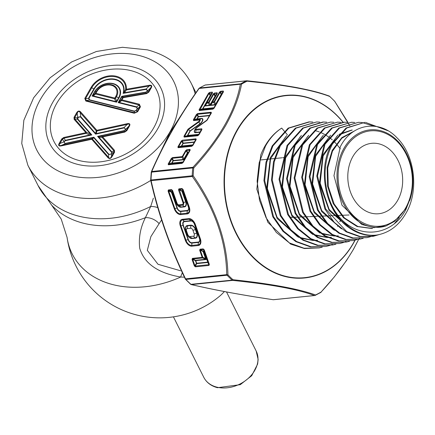 <?xml version="1.0" encoding="UTF-8"?>
<svg xmlns="http://www.w3.org/2000/svg" width="435" height="435" viewBox="0 0 435 435"><rect width="100%" height="100%" fill="white"/><g stroke="black" fill="none" stroke-linecap="round" stroke-linejoin="round"><path stroke-width="0.65" d="M184.44 277.193L180.71 277.03A91.546 69.377 153.3 0 1 113.1 284.68A91.546 69.377 153.3 0 1 67.072 237.379L61.232 219.104L51.624 205.119A90.121 68.295 153.3 0 0 83.449 223.226A90.121 68.295 153.3 0 0 145.42 217.652L150.695 206.478L153.359 198.17M182.401 272.805A13.86 4.317 93.8 0 0 180.71 277.03C157.916 273.093 144.246 263.485 139.706 248.216C138.531 237.673 140.434 227.483 145.42 217.652A13.86 10.375 -150.3 0 1 159.123 223.633L150.88 236.607L147.313 250.359L158.008 264.273L180.558 270.771M161.564 219.979L159.123 223.633M132.98 66.936A62.102 47.062 153.3 0 1 157.693 128.847A62.102 47.062 153.3 0 1 77.435 164.316A62.102 47.062 153.3 0 1 52.717 102.404A62.102 47.062 153.3 0 1 132.98 66.936M157.492 158.378L169.759 132.838L184.619 109.756M150.711 180.438A91.377 69.252 153.3 0 1 68.67 195.891A91.377 69.252 153.3 0 1 27.867 165.246L38.057 185.538A91.377 69.252 153.3 0 0 78.855 216.184A91.377 69.252 153.3 0 0 150.695 206.478A13.86 8.575 -159.3 0 1 157.774 207.615M67.072 237.379A93.596 93.596 0 0 0 219.528 296.273A29.868 5.193 -55.5 0 0 224.368 291.559M63.782 137.476A1.517 0.315 -102.3 0 0 63.869 138.189L65.446 140.277L65.489 140.679L64.358 141.478A0.848 0.364 -150.3 0 1 63.967 141.321L62.395 139.233A1.517 0.652 -150.3 0 0 61.694 138.955L63.782 137.476L85.891 132.675A1.517 0.315 -102.3 0 0 85.978 133.387L63.869 138.189L62.395 139.233L59.938 143.545C58.491 145.399 59.024 146.008 61.542 145.366L91.747 138.798L93.172 137.618L65.261 143.68L63.657 141.864L65.446 140.277L89.844 134.975A1.517 0.397 -67.7 0 1 90.431 133.942L91.85 134.948L89.844 134.975L85.978 133.387A1.517 0.397 -67.7 0 1 86.26 132.795A1.517 0.397 -67.7 0 1 86.565 132.354A1.517 0.973 138.6 0 0 85.891 132.675L74.129 119.337L74.037 117.314L76.495 113.002C77.838 110.784 79.257 110.474 80.769 112.072L96.842 130.293A1.517 0.315 77.7 0 0 96.929 131.006L96.206 133.594L95.597 134.132L95.564 133.431L96.206 133.594L124.116 127.526L125.72 129.347L123.937 130.935L99.533 136.237A1.517 1.033 93.4 0 0 99.164 136.655A1.517 1.033 93.4 0 0 98.946 137.264L97.592 136.394L102.698 136.421A1.517 1.033 93.4 0 0 102.328 136.846A1.517 1.033 93.4 0 0 102.111 137.449L98.946 137.264L111.925 151.984L111.681 153.957L108.663 154.615A0.848 0.544 138.6 0 0 109.044 154.436L111.355 153.936A0.848 0.364 -150.3 0 0 111.681 153.957L111.474 156.529L113.937 152.217L113.872 150.782L102.111 137.449A1.517 0.973 138.6 0 1 102.665 136.9A1.517 0.315 -102.3 0 1 102.698 136.421L124.801 131.615L126.28 130.571L128.738 126.264C130.07 124.187 129.538 123.578 127.134 124.443L96.929 131.006L96.287 130.848A1.517 0.973 -41.4 0 1 96.842 130.293L127.047 123.73C129.771 123.197 130.533 124.057 129.32 126.308A1.517 0.652 -150.3 0 0 128.738 126.264L125.72 129.347A0.848 0.364 -150.3 0 1 125.394 129.32L124.116 127.526L127.134 124.443A1.517 0.315 77.7 0 1 127.047 123.73M79.534 160.629A57.404 43.5 -26.7 0 0 141.554 142.93A57.404 43.5 -26.7 0 0 156.502 89.876A57.404 43.5 -26.7 0 0 130.875 70.622A57.404 43.5 -26.7 0 0 68.855 88.327A57.404 43.5 -26.7 0 0 53.907 141.38A57.404 43.5 -26.7 0 0 79.534 160.629M126.862 130.614L124.769 132.093A1.517 0.315 -102.3 0 1 124.801 131.615L123.953 130.663L125.084 129.864A0.848 0.364 -150.3 0 0 125.41 129.891L126.28 130.571A1.517 0.652 -150.3 0 1 126.862 130.614L129.32 126.308M114.427 150.233L114.519 152.261A1.517 0.652 -150.3 0 0 113.937 152.217L111.991 153.414A0.848 0.364 -150.3 0 1 111.665 153.392L111.616 152.293A0.848 0.544 138.6 0 0 111.925 151.984L113.872 150.782A1.517 0.973 138.6 0 1 114.427 150.233L102.665 136.9L124.769 132.093M112.056 156.567C110.718 158.786 109.294 159.096 107.788 157.497A1.517 0.973 -41.4 0 1 108.462 157.182C109.495 158.721 110.501 158.498 111.474 156.529A1.517 0.652 -150.3 0 1 112.056 156.567L114.519 152.261M59.236 143.267A1.517 0.652 -150.3 0 1 59.938 143.545L63.657 141.864A0.848 0.364 -150.3 0 0 64.048 142.022L65.261 143.68L61.542 145.366A1.517 0.315 77.7 0 0 61.509 145.845C58.779 146.372 58.024 145.513 59.236 143.267L61.694 138.955M151.217 87.913L148.83 92.106L146.611 93.607A1.517 0.364 -99.9 0 1 146.682 93.123L148.248 92.062L150.635 87.87A1.517 0.652 -150.3 0 1 151.217 87.913C152.364 85.787 151.646 84.917 149.075 85.309L126.351 89.262A1.517 0.897 4.7 0 0 125.688 89.474A18.868 14.295 -26.7 0 0 116.129 77A18.868 14.295 -26.7 0 0 91.747 87.778L85.494 98.734L86.222 100.55L134.681 112.757L137.036 111.713L139.847 106.792L139.118 104.976A1.517 0.745 -75.9 0 1 139.401 104.259L140.429 106.836L137.618 111.757L134.284 113.23L85.82 101.029L84.792 98.451L91.045 87.495A19.624 14.872 153.3 0 1 116.406 76.288A19.624 14.872 153.3 0 1 126.351 89.262A1.517 0.364 80.1 0 0 126.4 89.985L124.486 92.731L123.094 93.378L125.688 89.474L126.4 89.985L149.123 86.032C151.385 85.309 151.891 85.923 150.635 87.87L147.71 90.79A0.848 0.364 29.7 0 1 147.383 90.768L146.225 89.36L123.094 93.378A16.361 12.397 -26.7 0 0 113.954 79.447A16.361 12.397 -26.7 0 0 94.248 89.077L88.93 98.402L89.485 99.794A0.848 0.419 -75.9 0 1 89.262 100.061L88.539 98.245L93.857 88.919L91.747 87.778A1.517 0.652 -150.3 0 0 91.045 87.495M124.165 127.928L95.597 134.132L80.404 116.906L78.088 117.406L77.827 119.049L91.85 134.948L65.489 140.679M89.485 99.794L134.426 111.115L136.231 110.316A0.848 0.364 -150.3 0 0 136.557 110.343L134.203 111.382L89.262 100.061L86.222 100.55A1.517 0.745 104.1 0 0 85.82 101.029M136.231 110.316L137.183 108.658L136.628 107.266A0.848 0.419 104.1 0 0 136.78 106.863L137.509 108.679L136.557 110.343L137.036 111.713A1.517 0.652 29.7 0 1 137.618 111.757M94.248 89.077A0.848 0.364 -150.3 0 1 93.857 88.919A16.786 12.718 153.3 0 1 113.415 78.952A16.786 12.718 153.3 0 1 123.785 92.138L124.486 92.731L146.198 88.952L147.71 90.79L145.845 92.378L147.383 90.768M74.037 117.314A1.517 0.652 -150.3 0 1 74.738 117.591L77.386 117.793L77.696 117.249L80.714 116.596L95.564 133.431L96.287 130.848L80.214 112.627C79.067 110.865 78.066 111.088 77.196 113.279L74.738 117.591L74.804 119.021L86.565 132.354L90.431 133.942L77.452 119.223L77.386 117.793A0.848 0.364 -150.3 0 0 77.778 117.95M92.09 96.048L95.281 93.253L96.211 91.622A11.979 9.075 153.3 0 1 111.692 84.781A11.979 9.075 153.3 0 1 116.455 96.722L115.525 98.353L116.705 101.127L116.569 102.214L115.726 101.562A1.517 0.478 -23 0 1 116.705 101.127L118.565 97.864L116.455 96.722A1.517 0.652 29.7 0 0 115.753 96.445A11.218 8.504 -26.7 0 0 111.289 85.26A11.218 8.504 -26.7 0 0 96.793 91.665A1.517 0.652 -150.3 0 0 96.211 91.622L94.803 91.883L92.943 95.14A1.517 0.495 -128.9 0 0 93.248 95.896L92.09 96.048L94.477 91.856A14.485 10.978 153.3 0 1 113.192 83.585A14.485 10.978 153.3 0 1 118.956 98.022L116.569 102.214L92.09 96.048M88.93 98.402A0.848 0.364 29.7 0 1 88.539 98.245L85.494 98.734A1.517 0.652 -150.3 0 0 84.792 98.451M134.426 111.115A0.848 0.419 -75.9 0 1 134.203 111.382L134.681 112.757A1.517 0.745 104.1 0 0 134.284 113.23M149.075 85.309A1.517 0.364 80.1 0 0 149.123 86.032L146.198 88.952L146.225 89.36M137.183 108.658A0.848 0.364 -150.3 0 0 137.509 108.679L139.847 106.792A1.517 0.652 29.7 0 1 140.429 106.836M148.83 92.106A1.517 0.652 -150.3 0 0 148.248 92.062L147.411 91.317A0.848 0.364 29.7 0 1 147.084 91.296M146.611 93.607L123.176 97.685L121.93 99.86A1.517 0.745 -75.9 0 0 121.653 100.577L119.315 102.464L118.157 102.611L121.349 99.816L122.588 97.641L121.756 96.896L121.751 96.304L122.409 96.456A1.517 1.387 131.6 0 0 121.756 96.896L119.011 101.708A1.517 0.495 -128.9 0 0 119.315 102.464L136.78 106.863L139.118 104.976L121.653 100.577A1.517 0.495 -128.9 0 1 121.349 99.816A1.517 0.652 -150.3 0 1 121.93 99.86L139.401 104.259M65.283 143.414L93.846 137.21L93.813 137.781L92.389 138.961L108.462 157.182L108.663 154.615L93.813 137.781A1.517 1.098 50.3 0 0 93.172 137.618L93.846 137.21L109.044 154.436M74.129 119.337A1.517 0.973 138.6 0 1 74.804 119.021L77.452 119.223A0.848 0.544 138.6 0 0 77.827 119.049M80.404 116.906A0.848 0.544 138.6 0 0 80.714 116.596L80.214 112.627A1.517 0.973 -41.4 0 1 80.769 112.072M76.495 113.002A1.517 0.652 -150.3 0 1 77.196 113.279L77.696 117.249A0.848 0.364 -150.3 0 0 78.088 117.406M107.788 157.497L91.714 139.276A1.517 0.973 -41.4 0 1 92.389 138.961A1.517 1.098 50.3 0 0 91.747 138.798A1.517 0.315 77.7 0 0 91.714 139.276L61.509 145.845M123.246 97.195A1.517 1.387 131.6 0 0 122.588 97.641A1.517 0.652 -150.3 0 1 123.176 97.685A1.517 0.364 -99.9 0 1 123.246 97.195L146.682 93.123L145.845 92.378L122.409 96.456L123.246 97.195M96.793 91.665L95.863 93.297L114.824 98.071A1.517 0.745 -75.9 0 0 114.546 98.783L95.58 94.009L93.248 95.896L115.726 101.562L114.546 98.783A1.517 0.478 -23 0 1 115.525 98.353A1.517 0.652 -150.3 0 0 114.824 98.071L115.753 96.445M95.58 94.009A1.517 0.495 -128.9 0 1 95.281 93.253A1.517 0.652 -150.3 0 1 95.863 93.297A1.517 0.745 -75.9 0 0 95.58 94.009M319.17 247.901L304.435 248.537L290.618 244.1L267.835 222.28L256.819 189.203L260.766 154.963A63.923 49.405 -95.8 0 1 264.926 146.165A63.923 49.405 -95.8 0 1 281.69 128.102C275.143 132.392 269.738 138.406 265.464 146.149L259.195 162.668L257.128 181.221L259.472 200.127L266.051 217.712L276.307 232.415L289.367 242.899L304.081 248.227L319.17 247.901L322.232 247.118M332.422 144.056C323.548 161.646 322.732 180.612 329.975 200.959C332.759 208.24 336.679 214.482 341.736 219.68C361.306 239.554 392.903 235.248 405.975 209.317L410.058 198.958L405.904 208.512L394.583 221.339L386.079 225.939L373.931 227.657L361.768 224.471L341.986 205.228L333.955 175.669L340.317 146.742C351.91 123.409 379.532 119.195 396.894 137.699C414.908 154.996 419.226 190.9 405.991 213.204C398.786 225.624 389.075 232.894 376.846 235.02C366.912 236.417 357.483 233.861 348.56 227.347C325.19 211.116 317.039 169.182 331.688 144.077L346.07 127.999L364.78 122.376L346.771 128.01L332.422 144.056M361.648 122.501L358.489 122.322L339.55 128.015L324.983 144.29L317.517 175.93L325.636 208.903L346.771 231.665L360.098 236.471L373.757 236.172L379.092 234.595M399.314 217.299L394.453 223.59M378.434 234.737L373.083 236.319L359.402 236.618L346.059 231.806L334.216 222.323L324.901 209.023L316.772 176.028L324.249 144.311L338.816 128.026L358.489 122.322M354.672 122.436L351.513 122.262L332.28 128.048L317.545 144.523L309.97 176.632L318.213 210.056L327.637 223.498L339.61 233.078L353.1 237.945L366.933 237.641L369.989 236.847M370.326 236.743L374.084 235.33M366.933 237.641L352.421 238.092L338.914 233.225L326.913 223.628L317.474 210.165L309.22 176.692L316.805 144.545L331.568 128.042L351.513 122.262M347.695 122.376L344.531 122.202L325.075 128.042L310.106 144.752L302.423 177.246L310.748 211.116L320.29 224.759L332.432 234.481L346.102 239.413L360.109 239.109L363.171 238.315M360.109 239.109L345.401 239.554L331.709 234.617L319.556 224.873L309.997 211.214L301.672 177.301L309.367 144.779L324.363 128.037L343.84 122.191M340.708 122.311L337.555 122.143L317.816 128.069L302.662 144.985L294.87 177.937L303.298 212.215L312.961 226.031L325.244 235.879L339.093 240.881L353.285 240.571L356.352 239.777M356.684 239.674L359.712 238.587M353.285 240.571L338.397 241.028L324.537 236.02L312.238 226.162L302.564 212.34L294.125 178.007L301.928 145.007L317.093 128.08L337.555 122.143M333.732 122.251L330.573 122.077L310.579 128.086L295.224 145.219L287.323 178.589L295.865 213.351L305.658 227.336L318.105 237.303L332.117 242.355L346.461 242.039L349.517 241.251M346.461 242.039L331.416 242.496L317.387 237.439L304.924 227.456L295.12 213.449L286.573 178.649L294.484 145.241L309.861 128.086L330.573 122.077M326.75 122.186L323.596 122.017L303.358 128.086L287.785 145.453L279.776 179.215L288.389 214.395L298.29 228.571L310.889 238.684L325.092 243.817L339.643 243.508L342.704 242.714M343.041 242.61L346.07 241.534M339.643 243.508L324.396 243.964L310.177 238.826L297.562 228.701L287.649 214.504L279.025 179.285L287.046 145.475L302.635 128.091L322.9 122.012L326.408 122.219M319.769 122.126L316.615 121.958L296.088 128.124L280.347 145.681L274.235 161.809L272.223 179.916L280.966 215.553L290.993 229.881L303.733 240.098L318.094 245.291L332.818 244.97L335.88 244.182M332.818 244.97L317.398 245.438L303.021 240.24L290.265 230.012L280.227 215.662L271.478 179.981L273.49 161.853L279.607 145.709L295.37 128.124L316.615 121.958M312.803 122.061L309.633 121.898L288.878 128.118L272.903 145.915L266.72 162.217L264.676 180.53L273.501 216.614L283.647 231.148L296.561 241.507L311.096 246.759L325.994 246.438L329.056 245.65M329.387 245.547L332.422 244.475M325.994 246.438L310.405 246.906L295.849 241.648L282.924 231.279L272.767 216.728L263.925 180.601L265.975 162.26L272.169 145.937L288.16 128.124L308.942 121.892L312.455 122.094M388.009 130.761L365.471 122.382M374.051 126.177L362.002 122.54M351.192 122.262L354.329 122.469M337.228 122.137L340.366 122.344M352.812 156.676A35.382 27.345 -95.8 0 1 370.392 143.49A35.382 27.345 -95.8 0 1 398.384 161.151A35.382 27.345 -95.8 0 1 397.655 200.372A35.382 27.345 -95.8 0 1 377.547 213.819A35.382 27.345 -95.8 0 1 351.426 194.45A35.382 27.345 -95.8 0 1 352.812 156.676M205.695 84.983A1.474 1.142 84.2 0 0 205.445 84.977L246.623 80.779A1.474 1.142 84.2 0 0 246.33 80.866A1.474 0.903 64.7 0 1 247.118 81.204A1.474 0.343 96 0 0 246.928 80.779A1.474 1.474 0 0 0 246.623 80.779A1.474 1.142 84.2 0 1 246.873 80.79A1.474 0.343 96 0 1 246.928 80.779C265.214 82.639 281.728 84.896 296.469 87.538C315.984 91.317 322.33 93.634 329.088 95.977A1.474 1.31 110 0 1 329.687 96.456C313.146 90.116 285.626 85.032 247.118 81.204A113.829 87.973 84.2 0 0 241.55 84.129A1.474 0.881 59.8 0 0 240.74 83.803A114.258 88.305 -95.8 0 1 246.33 80.866L205.151 85.059A114.258 88.305 84.2 0 0 199.562 87.995L240.74 83.803A1.474 1.142 84.2 0 0 240.321 84.238L199.143 88.435C179.35 116.526 163.56 144.208 151.772 171.482L192.95 167.29C219.773 138.259 235.563 110.572 240.321 84.238A1.474 1.06 11.3 0 1 241.55 84.129C239.25 96.728 234.035 110.392 225.906 125.117C217.255 139.825 206.533 154.104 193.738 167.948A113.829 87.973 84.2 0 0 193.183 175.762C215.537 207.658 227.124 240.68 227.94 274.833A113.829 87.973 84.2 0 0 232.953 279.716C271.309 283.832 298.829 288.916 315.516 294.974A1.474 1.31 110 0 1 314.445 295.517C298.073 289.367 270.804 284.327 232.633 280.401L191.454 284.593C214.727 290.042 241.996 295.077 273.262 299.71L314.445 295.517A1.474 1.142 84.2 0 0 314.695 295.528A1.474 1.142 84.2 0 0 314.989 295.447A1.474 0.903 64.7 0 0 315.179 295.392L320.807 292.434A1.474 1.474 0 0 0 321.155 292.151L321.063 292.113M273.039 299.677A1.474 0.707 -81.5 0 0 273.147 299.71A1.474 0.707 -81.5 0 0 273.262 299.71A1.474 1.142 84.2 0 0 273.517 299.72L314.695 295.528A1.474 1.474 0 0 0 315.179 295.392A1.474 0.903 64.7 0 0 315.516 294.974A113.829 87.973 84.2 0 0 321.09 292.043C333.977 278.291 344.748 264.061 353.41 249.358L358.598 239.424M287.426 134.828L284.501 131.403M284.202 131.049L281.69 128.102M371.936 228.544L357.081 226.526L343.552 217.794L333.215 203.585L327.501 185.924L327.153 167.317L332.188 150.423L341.828 137.65L354.655 130.832M348.696 227.451L329.105 210.458L319.475 183.249L322.857 154.958L337.935 135.095M339.621 134.04L351.562 130.087M341.519 228.859L321.677 211.606L311.933 184.021L315.359 155.333L330.622 135.16M334.352 230.273L314.255 212.758L304.391 184.788L307.855 155.703L323.319 135.22M337.571 235.917L335.477 236.064M334.526 236.085L322.101 233.927M320.002 233.089L299.41 215.053L289.302 186.327L292.847 156.448L308.698 135.35M330.692 237.39L328.463 237.543M327.501 237.564L314.956 235.351M312.841 234.508L291.988 216.211L281.76 187.099L285.349 156.817L301.39 135.41M314.298 240.446L317.642 240.267L314.423 240.501M313.445 240.517L300.656 238.195M298.492 237.325L277.144 218.506L266.671 188.638L270.342 157.562L286.768 135.541M349.822 125.851L334.76 101.431M340.328 148.824L336.592 144.137M336.239 143.746L333.971 141.402M332.28 139.842L329.404 137.503M328.414 136.786L324.907 134.562M324.608 134.388L321.128 132.67M319.323 131.941L317.349 131.267M317.099 131.191L314.782 130.582M172.608 190.568A1.474 0.277 -19.3 0 1 172.282 190.541L172.488 192.123A0.74 0.631 -7.4 0 0 172.135 191.808L171.928 190.22L168.775 190.541L168.66 190.911A1.474 0.277 160.7 0 1 168.057 191.03L168.394 189.932L171.548 189.611L172.608 190.568L177.034 203.183A1.963 1.191 -117.7 0 0 178.916 204.88L182.347 204.532A1.963 1.191 -117.7 0 0 182.95 202.585L178.524 189.964L178.861 188.866A1.474 1.142 84.2 0 0 179.242 189.475L183.554 202.46A2.702 1.637 62.3 0 1 182.727 205.141L179.291 205.489A2.702 1.637 62.3 0 1 176.708 203.161L171.928 190.22A1.474 1.142 -95.8 0 1 171.548 189.611M178.861 188.866L182.015 188.545L183.075 189.502A1.474 0.277 160.7 0 1 182.749 189.475L182.395 189.154L179.242 189.475L182.02 190.802L181.906 191.166L179.128 189.845A1.474 0.277 -19.3 0 1 178.524 189.964M204.243 249.842L209.333 264.349L208.996 265.448L195.369 266.834L194.314 265.877L192.063 259.467L192.4 258.368L202.172 257.373L199.692 250.304L200.029 249.211L203.188 248.891L204.243 249.842A1.474 0.277 160.7 0 1 203.917 249.815L203.564 249.5A1.474 1.142 -95.8 0 1 203.188 248.891M151.342 172.173A1.474 0.816 23.7 0 1 151.353 171.803A1.474 0.816 23.7 0 1 151.772 171.482A1.474 1.142 84.2 0 0 151.57 172.135L151.239 172.249L150.679 180.068L151.01 179.976A1.474 1.142 84.2 0 0 151.114 180.683C158.596 213.808 170.074 246.531 185.555 278.846L226.733 274.654C226.151 240.821 214.672 208.099 192.292 176.49L193.183 175.762L192.188 175.783A114.258 88.305 -95.8 0 1 192.749 167.937L151.57 172.135A114.258 88.305 84.2 0 0 151.01 179.976L192.188 175.783A1.474 1.142 84.2 0 0 192.292 176.49L151.114 180.683A1.474 0.468 167 0 1 150.717 180.465C158.22 213.705 169.737 246.52 185.256 278.927L185.555 278.846A1.474 1.142 84.2 0 0 185.897 279.422A114.258 88.305 84.2 0 0 190.932 284.327L232.111 280.135A114.258 88.305 -95.8 0 1 227.081 275.23L185.897 279.422A1.474 0.663 136.2 0 1 185.527 279.319L190.568 284.229A1.474 0.707 -47.7 0 0 190.932 284.327A1.474 1.142 84.2 0 0 191.454 284.593A1.474 1.093 103 0 1 191.226 284.577A1.474 1.093 103 0 1 190.796 284.327M190.182 150.167L183.178 162.445L181.988 163.381L168.361 164.767L168.16 163.973L171.254 158.547L172.45 157.606L182.216 156.611L185.631 150.63L186.822 149.694L189.975 149.374L190.182 150.167A1.474 0.636 -150.3 0 0 189.839 150.336L189.774 150.075A1.474 1.142 -95.8 0 1 189.975 149.374M209.648 92.389L212.285 92.122L212.492 92.916L207.049 102.453L208.506 102.307L213.275 93.944L214.471 93.003L217.108 92.737L217.315 93.53A1.474 0.636 -150.3 0 0 216.973 93.699L213.868 94.014L209.099 102.377A1.474 0.903 152.9 0 0 208.305 103.003L206.848 103.155A1.474 0.593 -149.4 0 1 206.712 102.622L212.149 93.085L209.045 93.4A1.474 0.636 -150.3 0 0 208.457 93.329L209.648 92.389A1.474 1.142 84.2 0 0 209.442 93.09L210.567 95.287A0.74 0.451 -27.1 0 1 210.17 95.597L209.045 93.4L199.752 110.082A1.474 1.142 84.2 0 0 199.295 110.539L199.094 109.74L208.457 93.329M199.094 109.74A1.474 0.636 -150.3 0 1 199.681 109.816L202.628 108.81L202.699 109.076L199.752 110.082L213.77 108.38L223.133 91.97L220.425 91.97L220.028 92.285A1.474 0.636 -150.3 0 0 219.436 92.209L220.632 91.268L223.269 91.002L223.476 91.796L214.112 108.212L212.922 109.147L199.295 110.539M207 120.136A0.74 0.734 45.9 0 0 207.071 120.038L210.964 112.921L197.343 114.307L194.021 120.125A1.474 1.142 84.2 0 0 193.564 120.582L193.363 119.788L196.354 114.546L197.544 113.606L211.165 112.219L211.372 113.018L206.897 120.446A1.474 0.462 -125.7 0 1 206.973 120.158A1.474 0.462 -125.7 0 1 206.978 120.152L207.185 119.924A1.474 0.636 29.7 0 1 207.528 119.755M206.897 120.446L196.533 127.879A1.077 0.506 -45.7 0 0 195.924 128.553A1.077 0.506 -45.7 0 0 196.12 129.331L201.737 128.76L201.938 129.554A1.474 0.636 -150.3 0 0 201.595 129.722L195.913 130.032A1.816 0.848 134.3 0 1 195.581 128.722A1.816 0.848 134.3 0 1 195.658 128.597A1.816 0.848 134.3 0 1 196.604 127.596M201.938 129.554L198.947 134.796L197.756 135.736A1.474 1.142 -95.8 0 1 198.208 135.28L200.143 132.18A0.74 0.294 30.6 0 0 200.078 131.919L201.53 129.456A1.474 1.142 84.2 0 1 201.737 128.76M197.756 135.736L184.13 137.123L183.929 136.329A1.474 0.636 29.7 0 1 184.522 136.4L198.208 135.28L198.583 134.54A0.74 0.712 -153.4 0 0 198.98 134.225L198.61 134.964A1.474 0.636 -150.3 0 1 198.947 134.796M177.904 146.894L181.188 141.13L182.379 140.195L196.006 138.808L196.207 139.602L192.922 145.366L191.726 146.301L178.105 147.688L177.904 146.894A1.474 0.636 29.7 0 1 178.491 146.97L178.562 147.231A1.474 1.142 84.2 0 0 178.105 147.688M196.348 127.798A4.225 1.968 134.3 0 1 197.272 127.031L206.902 120.12L209.409 115.726L198.36 116.852L197.196 118.896L201.519 118.456A4.225 1.968 134.3 0 1 202.786 120.381A4.225 1.968 134.3 0 1 199.899 124.133L199.812 123.866A3.855 1.8 -45.7 0 0 202.449 120.441A3.855 1.8 -45.7 0 0 201.296 118.684L199.632 119.554A1.816 0.848 134.3 0 1 199.969 120.865A1.816 0.848 134.3 0 1 198.936 121.996L199.812 123.866L190.051 130.87L190.269 131.044L187.762 135.437A0.74 0.315 -150.3 0 1 187.469 135.399L190.051 130.87L188.442 129.527L184.522 136.4L187.534 135.66L184.587 136.666A1.474 1.142 -95.8 0 0 184.13 137.123M187.24 228.614A2.36 1.43 -117.7 0 0 186.517 230.952L187.768 234.508A2.36 1.43 -117.7 0 0 190.024 236.542L193.455 236.194A2.36 1.43 -117.7 0 0 194.179 233.856L192.933 230.294A2.36 1.43 -117.7 0 0 190.677 228.261L187.24 228.614L187.436 225.895A4.742 2.871 -117.7 0 0 185.984 230.593L186.517 230.952M223.476 91.796A1.474 0.636 29.7 0 0 223.133 91.97L221.681 94.428A0.74 0.294 30.6 0 0 221.611 94.161L223.068 91.703A1.474 1.142 -95.8 0 1 223.269 91.002M212.922 109.147A1.474 1.142 84.2 0 1 213.373 108.696L213.743 107.951A0.74 0.712 -153.4 0 0 214.14 107.641L213.77 108.38A1.474 0.636 29.7 0 1 214.112 108.212M220.632 91.268A1.474 1.142 -95.8 0 0 220.425 91.97L221.551 94.167A0.74 0.451 -27.1 0 1 221.149 94.477L220.028 92.285L214.591 101.817A1.474 0.903 152.9 0 0 213.797 102.442L212.34 102.595A1.474 0.593 -149.4 0 1 212.204 102.062L215.521 96.157A0.74 0.294 30.6 0 0 215.45 95.896L216.907 93.433A1.474 1.142 84.2 0 1 217.108 92.737M217.315 93.53L212.541 101.893L213.998 101.746A1.474 0.636 -150.3 0 1 214.591 101.817L215.711 104.014L215.51 104.922L214.917 104.639L213.797 102.442A1.474 1.142 -95.8 0 1 213.998 101.746L219.436 92.209M212.492 92.916A1.474 0.636 -150.3 0 0 212.149 93.085L210.698 95.542A0.74 0.294 30.6 0 0 210.627 95.276L210.567 95.287A0.74 0.571 -95.8 0 1 210.464 95.635A0.74 0.315 -150.3 0 1 210.17 95.597L202.628 108.81A0.74 0.315 -150.3 0 0 202.927 108.848A0.74 0.571 84.2 0 1 202.699 109.076L213.743 107.951A0.74 0.571 84.2 0 0 213.971 107.722A0.74 0.315 29.7 0 0 214.14 107.641L221.681 94.428A0.74 0.315 -150.3 0 1 221.507 94.509A0.74 0.571 84.2 0 0 221.611 94.161L221.551 94.167A0.74 0.571 84.2 0 1 221.448 94.515A0.74 0.315 29.7 0 1 221.149 94.477L215.711 104.014A1.474 0.903 152.9 0 0 214.917 104.639L210.883 105.052L210.083 105.471L212.204 102.062A1.474 0.636 -150.3 0 1 212.541 101.893A1.474 1.142 -95.8 0 0 212.34 102.595L210.883 105.052A1.474 0.593 -149.4 0 1 210.747 104.52L215.521 96.157A0.74 0.315 -150.3 0 1 215.347 96.244L210.023 105.477L209.425 105.199L208.305 103.003A1.474 1.142 84.2 0 1 208.506 102.307A1.474 0.636 29.7 0 1 209.099 102.377L210.219 104.574L210.023 105.477L204.591 106.031L206.712 102.622A1.474 0.636 -150.3 0 1 207.049 102.453A1.474 1.142 84.2 0 0 206.848 103.155L205.391 105.613L204.591 106.031L210.529 95.629L202.927 108.848L213.971 107.722L221.507 94.509L215.51 104.922L210.083 105.471L215.347 96.244A0.74 0.571 84.2 0 0 215.45 95.896L215.385 95.901A0.74 0.451 -27.1 0 1 214.988 96.211L213.868 94.014A1.474 0.636 29.7 0 0 213.275 93.944M211.372 113.018A1.474 0.636 29.7 0 0 211.029 113.187L207.071 120.038A0.74 0.315 -150.3 0 1 206.902 120.12L206.897 120.212M197.544 113.606A1.474 1.142 -95.8 0 0 197.343 114.307L198.463 116.504L209.507 115.378A0.74 0.571 84.2 0 1 209.409 115.726A0.74 0.315 -150.3 0 0 209.578 115.645A0.74 0.294 30.6 0 0 209.507 115.378L210.964 112.921A1.474 1.142 -95.8 0 1 211.165 112.219M193.363 119.788A1.474 0.636 -150.3 0 1 193.95 119.864L196.897 118.858L198.066 116.814A0.74 0.315 29.7 0 0 198.36 116.852A0.74 0.571 84.2 0 0 198.463 116.504A0.74 0.451 -27.1 0 1 198.066 116.814L196.941 114.623A1.474 0.636 -150.3 0 0 196.354 114.546M201.519 118.456A0.74 0.571 84.2 0 1 201.296 118.684L196.968 119.125A0.74 0.571 -95.8 0 0 197.196 118.896A0.74 0.315 29.7 0 1 196.897 118.858L196.968 119.125L194.021 120.125L199.632 119.554A1.474 1.142 84.2 0 0 199.181 120.011L193.564 120.582M182.379 140.195A1.474 1.142 84.2 0 0 182.178 140.891L183.298 143.088A0.74 0.451 -27.1 0 1 182.901 143.403L181.781 141.206L178.491 146.97L181.438 145.964L181.509 146.231L178.562 147.231L192.58 145.535A1.474 0.636 29.7 0 1 192.922 145.366M191.726 146.301A1.474 1.142 84.2 0 1 192.183 145.845L192.553 145.105A0.74 0.712 -153.4 0 0 192.95 144.79L195.799 139.504L181.781 141.206A1.474 0.636 29.7 0 0 181.188 141.13M196.207 139.602A1.474 0.636 29.7 0 0 195.87 139.771L194.412 142.229A0.74 0.294 30.6 0 0 194.347 141.962L195.799 139.504A1.474 1.142 84.2 0 1 196.006 138.808M168.16 163.973A1.474 0.636 29.7 0 1 168.753 164.049L171.7 163.043L168.818 164.31L182.439 162.924L188.388 152.794A0.74 0.294 30.6 0 0 188.317 152.533L189.774 150.075L186.218 150.706A1.474 0.636 -150.3 0 0 185.631 150.63M186.822 149.694A1.474 1.142 -95.8 0 0 186.62 150.396L187.741 152.593A0.74 0.451 -27.1 0 1 187.344 152.902L186.218 150.706L182.809 156.687A1.474 0.903 152.9 0 0 182.015 157.312L172.244 158.307L168.818 164.31A1.474 1.142 -95.8 0 0 168.361 164.767M172.45 157.606A1.474 1.142 -95.8 0 0 172.244 158.307L173.364 160.504A0.74 0.451 -27.1 0 1 172.967 160.814L171.847 158.617A1.474 0.636 29.7 0 0 171.254 158.547M181.988 163.381A1.474 1.142 -95.8 0 1 182.439 162.924L182.814 162.184A0.74 0.712 -153.4 0 0 183.211 161.869L182.836 162.614A1.474 0.636 -150.3 0 1 183.178 162.445M183.733 159.786L183.135 159.509L182.015 157.312A1.474 1.142 -95.8 0 1 182.216 156.611A1.474 0.636 -150.3 0 1 182.809 156.687L183.929 158.884L183.733 159.786L173.266 160.852L171.994 163.082L183.037 161.956L188.214 152.881L187.637 152.941L183.733 159.786M168.394 189.932A1.474 1.142 -95.8 0 0 168.775 190.541L172.135 191.808A0.74 0.571 84.2 0 1 172.325 192.112L176.251 202.857A4.742 2.871 -117.7 0 0 180.786 206.946L184.222 206.592A4.742 2.871 -117.7 0 0 185.674 201.894L181.906 191.166L182.211 191.106A0.74 0.571 -95.8 0 0 182.02 190.802L182.602 190.742A0.74 0.571 -95.8 0 1 182.787 191.047L182.211 191.106L185.973 201.835A5.111 3.094 62.3 0 1 184.407 206.897L180.976 207.25A5.111 3.094 62.3 0 1 176.088 202.84L172.325 192.112L171.743 192.172L177.284 207.963A3.665 2.224 -117.7 0 0 180.791 211.122L187.208 210.469A3.665 2.224 -117.7 0 0 188.328 206.837L182.95 191.057L188.491 206.848L188.953 207.152L182.749 189.475L182.95 191.057A0.74 0.631 -7.4 0 0 182.602 190.742L182.395 189.154A1.474 1.142 84.2 0 1 182.015 188.545M188.328 206.837L188.491 206.848A4.035 2.447 62.3 0 1 187.257 210.85L180.84 211.502A4.035 2.447 62.3 0 1 176.98 208.022L171.439 192.232L171.743 192.172A0.74 0.571 84.2 0 0 171.553 191.868L171.439 192.232L168.66 190.911L174.865 208.588A6.074 3.681 -117.7 0 0 180.677 213.83L187.088 213.177A6.074 3.681 -117.7 0 0 188.953 207.152A1.474 0.277 160.7 0 0 189.279 207.18A6.813 4.127 62.3 0 1 187.191 213.933L180.775 214.585A6.813 4.127 62.3 0 1 174.261 208.708L168.057 191.03M208.996 265.448A1.474 1.142 -95.8 0 1 208.898 264.692L207.772 262.495A0.74 0.451 152.9 0 0 207.886 262.131L209.007 264.322L203.917 249.815L204.124 251.403A0.74 0.631 -7.4 0 0 203.77 251.082L203.564 249.5L200.41 249.82L200.296 250.185A1.474 0.277 160.7 0 1 199.692 250.304M194.314 265.877A1.474 0.277 -19.3 0 0 194.918 265.758L195.271 266.079L208.898 264.692L209.007 264.322A1.474 0.277 160.7 0 0 209.333 264.349M200.029 249.211A1.474 1.142 -95.8 0 0 200.41 249.82L203.188 251.142L203.08 251.512L200.296 250.185L202.775 257.254L202.552 257.982L192.781 258.977L192.667 259.347L194.918 265.758L196.375 263.3A0.74 0.294 -149.4 0 1 196.723 263.621L195.271 266.079A1.474 1.142 -95.8 0 0 195.369 266.834M192.4 258.368A1.474 1.142 -95.8 0 0 192.781 258.977L195.56 260.304L195.451 260.668L192.667 259.347A1.474 0.277 -19.3 0 1 192.063 259.467M205.559 258.575L206.217 259.543L202.552 257.982A1.474 1.142 -95.8 0 1 202.172 257.373A1.474 0.277 160.7 0 0 202.775 257.254L205.559 258.575L205.331 259.309L195.56 260.304A0.74 0.571 -95.8 0 1 195.75 260.608L196.674 263.24L207.723 262.115L203.961 251.392L203.379 251.446L206.217 259.543L195.451 260.668L196.375 263.3L196.674 263.24A0.74 0.571 84.2 0 1 196.723 263.621L207.772 262.495A0.74 0.571 84.2 0 0 207.723 262.115L203.961 251.392A0.74 0.571 84.2 0 0 203.77 251.082L203.188 251.142A0.74 0.571 84.2 0 1 203.379 251.446L203.08 251.512L205.559 258.575M214.471 93.003A1.474 1.142 84.2 0 0 214.265 93.704L215.385 95.901A0.74 0.571 84.2 0 1 215.287 96.249A0.74 0.315 29.7 0 1 214.988 96.211L210.219 104.574A1.474 0.903 152.9 0 0 209.425 105.199L205.391 105.613A1.474 0.593 -149.4 0 1 205.255 105.08L210.698 95.542A0.74 0.315 29.7 0 1 210.529 95.629A0.74 0.571 -95.8 0 0 210.627 95.276L212.084 92.818A1.474 1.142 84.2 0 1 212.285 92.122M183.929 158.884A1.474 0.903 152.9 0 0 183.135 159.509L173.364 160.504A0.74 0.571 -95.8 0 1 173.266 160.852A0.74 0.315 -150.3 0 1 172.967 160.814L171.7 163.043A0.74 0.315 -150.3 0 0 171.994 163.082A0.74 0.571 -95.8 0 1 171.765 163.31L182.814 162.184A0.74 0.571 -95.8 0 0 183.037 161.956A0.74 0.315 -150.3 0 0 183.211 161.869L188.388 152.794A0.74 0.315 -150.3 0 1 188.214 152.881A0.74 0.571 84.2 0 0 188.317 152.533L187.741 152.593A0.74 0.571 -95.8 0 1 187.637 152.941A0.74 0.315 -150.3 0 1 187.344 152.902L183.929 158.884M204.803 85.222A1.474 0.903 -115.3 0 1 204.961 85.108A1.474 1.474 0 0 1 205.445 84.977A1.474 1.142 84.2 0 0 205.151 85.059A1.474 0.903 -115.3 0 0 204.961 85.108L199.333 88.071A1.474 0.881 59.8 0 1 199.562 87.995A1.474 1.142 84.2 0 0 199.143 88.435A1.474 0.435 -145.1 0 0 198.866 88.501C179.024 116.662 163.19 144.431 151.353 171.803A1.474 1.474 0 0 0 151.239 172.249M232.953 279.716A1.474 0.343 96 0 1 232.633 280.401A1.474 1.142 84.2 0 1 232.111 280.135A1.474 0.707 -47.7 0 0 232.953 279.716M226.733 274.654A1.474 0.734 -1.7 0 0 227.94 274.833A1.474 0.663 -43.8 0 1 227.081 275.23A1.474 1.142 84.2 0 1 226.733 274.654M320.807 292.434A1.474 0.881 59.8 0 0 321.09 292.043L334.314 276.921L346.488 260.565L353.53 249.233L358.636 239.413M192.95 167.29L193.738 167.948L192.749 167.937A1.474 1.142 84.2 0 1 192.95 167.29M183.929 136.329L188.002 129.184L188.442 129.527L198.936 121.996A1.474 0.462 -125.7 0 1 198.768 121.463A1.077 0.506 -45.7 0 0 199.377 120.789A1.077 0.506 -45.7 0 0 199.181 120.011M372.626 228.473L357.902 226.504L344.46 217.935L334.134 203.966L328.305 186.533L327.74 168.084L332.471 151.195L341.785 138.238L354.34 131.033M347.424 226.483L329.116 209.338L320.16 183.14L323.151 155.964L337 136.188M338.849 134.877L352.252 130.016M340.23 227.88L321.688 210.475L312.618 183.913L315.641 156.35L329.67 136.269M333.036 229.278L314.26 211.617L305.076 184.685L308.132 156.736L322.346 136.351M338.261 235.846L335.374 236.015M334.374 236.015L320.981 233.144M318.643 232.067L299.394 213.884L289.987 186.224L293.119 157.508L307.686 136.514M331.383 237.32L328.354 237.494M327.348 237.488L313.82 234.563M311.46 233.47L291.972 215.031L282.445 186.996L285.616 157.894L300.362 136.595M313.276 240.435L299.476 237.385M297.062 236.254L277.106 217.299L267.356 188.529L270.603 158.661L285.703 136.759M340.697 219.773L339.827 221.589M342.519 215.428L342.378 215.825M340.687 220.099L339.969 221.698M337.848 225.885L337.549 226.417M216.869 387.145A29.308 22.212 153.3 0 1 203.781 377.314C206.494 382.534 211.062 385.997 217.484 387.71L240.289 384.665L251.713 375.709L257.623 364.079L258.134 359.511L256.171 351.018A29.308 22.212 153.3 0 1 248.537 378.107A29.308 22.212 153.3 0 1 216.869 387.145M70.954 175.675A76.593 58.045 153.3 0 1 40.471 99.321A76.593 58.045 153.3 0 1 139.456 55.577A76.593 58.045 153.3 0 1 169.938 131.93A76.593 58.045 153.3 0 1 70.954 175.675M27.867 165.246L21.75 143.479L23.849 120.256L33.653 97.766L50.074 77.822L71.617 61.96L96.429 51.482L122.404 47.29L147.394 49.862C167.573 55.104 182.173 66.234 191.199 83.254A91.377 69.252 153.3 0 1 195.163 93.851M64.358 141.478L64.048 142.022M111.355 153.936L111.665 153.392M111.616 152.293L97.592 136.394L123.953 130.663M125.084 129.864L125.394 129.32M118.956 98.022A0.848 0.364 29.7 0 1 118.565 97.864A14.056 10.652 -26.7 0 0 112.969 83.852A14.056 10.652 -26.7 0 0 94.803 91.883A0.848 0.364 29.7 0 1 94.477 91.856M136.628 107.266L118.157 102.611L121.751 96.304L145.883 92.106M355.134 240.131A91.785 70.932 -95.8 0 1 353.389 243.339A91.785 70.932 -95.8 0 1 254.192 258.629A91.785 70.932 -95.8 0 1 237.08 130.005A91.785 70.932 -95.8 0 1 343.095 122.197M342.921 122.197A91.475 70.698 84.2 0 0 237.423 130.174A91.475 70.698 84.2 0 0 254.475 258.374A91.475 70.698 84.2 0 0 353.345 243.132A91.475 70.698 84.2 0 0 354.955 240.174M196.533 127.879A1.474 0.462 -125.7 0 1 196.609 127.591A1.474 0.462 -125.7 0 1 196.615 127.591L206.973 120.158L196.609 127.591L195.201 129.315A3.855 1.8 -45.7 0 0 195.75 132.36L195.913 130.032A1.474 1.142 84.2 0 1 196.12 129.331M348.56 227.347A56.806 43.902 -95.8 0 1 329.975 200.959M386.079 225.939A48.948 37.829 -95.8 0 1 344.215 205.086A48.948 37.829 -95.8 0 1 343.949 148.33A48.948 37.829 -95.8 0 1 393.631 137.34A48.948 37.829 -95.8 0 1 409.716 200.508M405.589 208.099A47.904 37.024 -95.8 0 1 353.813 216.081A47.904 37.024 -95.8 0 1 344.879 148.949A47.904 37.024 -95.8 0 1 396.655 140.967A47.904 37.024 -95.8 0 1 405.589 208.099M347.94 122.355L334.76 101.36A1.474 1.474 0 0 0 334.613 101.181A1.474 0.663 -43.8 0 1 334.694 101.339A113.829 87.973 84.2 0 0 329.687 96.456A1.474 0.707 -47.7 0 0 329.572 96.271A1.474 0.707 -47.7 0 0 329.469 96.206M376.846 235.02A56.381 43.571 -95.8 0 1 341.736 219.68M200.361 238.777A6.813 4.127 62.3 0 1 198.273 245.525L191.862 246.183A6.813 4.127 62.3 0 1 185.343 240.305L180.335 226.031A6.813 4.127 62.3 0 1 182.423 219.278L188.839 218.626A6.813 4.127 62.3 0 1 195.353 224.498L200.361 238.777A1.474 0.277 160.7 0 1 200.035 238.75L195.027 224.476A6.074 3.681 -117.7 0 0 189.214 219.235L182.798 219.887A6.074 3.681 -117.7 0 0 180.938 225.912L185.946 240.185A6.074 3.681 -117.7 0 0 191.759 245.422L198.175 244.769A6.074 3.681 -117.7 0 0 200.035 238.75L199.578 238.445A4.035 2.447 62.3 0 1 198.344 242.442L198.175 244.769A1.474 1.142 -95.8 0 0 198.273 245.525M183.075 189.502L189.279 207.18M188.002 129.184L198.768 121.463M195.647 132.708A0.74 0.571 -95.8 0 0 195.75 132.36L200.078 131.919A0.74 0.571 -95.8 0 1 199.975 132.267L195.647 132.708A4.225 1.968 134.3 0 1 195.913 128.249M200.143 132.18L198.98 134.225A0.74 0.315 29.7 0 1 198.806 134.312L199.975 132.267A0.74 0.315 29.7 0 0 200.143 132.18M198.583 134.54L187.534 135.66A0.74 0.571 84.2 0 0 187.762 135.437L198.806 134.312A0.74 0.571 84.2 0 1 198.583 134.54M199.899 124.133L190.269 131.044M194.412 142.229L192.95 144.79A0.74 0.315 29.7 0 1 192.781 144.877L194.244 142.316L183.195 143.441L181.732 146.002L192.781 144.877A0.74 0.571 84.2 0 1 192.553 145.105L181.509 146.231A0.74 0.571 -95.8 0 0 181.732 146.002A0.74 0.315 29.7 0 1 181.438 145.964L182.901 143.403A0.74 0.315 29.7 0 0 183.195 143.441A0.74 0.571 84.2 0 0 183.298 143.088L194.347 141.962A0.74 0.571 -95.8 0 1 194.244 142.316A0.74 0.315 29.7 0 0 194.412 142.229M198.289 242.067A3.665 2.224 -117.7 0 0 199.415 238.434L194.407 224.155A3.665 2.224 -117.7 0 0 190.9 220.996L184.483 221.649A3.665 2.224 -117.7 0 0 183.358 225.281L188.366 239.554A3.665 2.224 -117.7 0 0 191.873 242.719L198.289 242.067A0.74 0.571 84.2 0 1 198.344 242.442L191.927 243.1A4.035 2.447 62.3 0 1 188.067 239.614L185.946 240.185A1.474 0.277 160.7 0 1 185.343 240.305M191.873 242.719A0.74 0.571 84.2 0 1 191.927 243.1L191.759 245.422A1.474 1.142 84.2 0 0 191.862 246.183M188.366 239.554L188.067 239.614L183.059 225.341L180.938 225.912A1.474 0.277 160.7 0 1 180.335 226.031M183.358 225.281L183.059 225.341A4.035 2.447 62.3 0 1 184.293 221.344L182.798 219.887A1.474 1.142 -95.8 0 1 182.423 219.278M184.483 221.649A0.74 0.571 84.2 0 0 184.293 221.344L190.709 220.692L189.214 219.235A1.474 1.142 84.2 0 1 188.839 218.626M190.9 220.996A0.74 0.571 84.2 0 0 190.709 220.692A4.035 2.447 62.3 0 1 194.57 224.172L195.027 224.476A1.474 0.277 160.7 0 0 195.353 224.498M194.407 224.155L199.415 238.434M187.066 234.139L185.821 230.583A5.111 3.094 62.3 0 1 187.382 225.515L190.818 225.167A5.111 3.094 62.3 0 1 195.707 229.577L196.957 233.133A5.111 3.094 62.3 0 1 195.391 238.195L191.955 238.549A5.111 3.094 62.3 0 1 187.066 234.139L187.768 234.508M185.821 230.583L187.229 234.15A4.742 2.871 -117.7 0 0 191.764 238.239L195.201 237.891A4.742 2.871 -117.7 0 0 196.653 233.193L195.402 229.636A4.742 2.871 -117.7 0 0 190.867 225.547L190.677 228.261M190.818 225.167A0.74 0.571 84.2 0 1 190.867 225.547L187.436 225.895A0.74 0.571 84.2 0 0 187.382 225.515M195.707 229.577L192.933 230.294M196.957 233.133L194.179 233.856M195.391 238.195A0.74 0.571 84.2 0 0 195.201 237.891L193.455 236.194M191.955 238.549A0.74 0.571 84.2 0 0 191.764 238.239L190.024 236.542M180.791 211.122A0.74 0.571 84.2 0 1 180.84 211.502L180.677 213.83A1.474 1.142 84.2 0 0 180.775 214.585M177.284 207.963L174.865 208.588A1.474 0.277 160.7 0 1 174.261 208.708M176.088 202.84L176.708 203.161A1.474 0.277 -19.3 0 0 177.034 203.183M180.976 207.25A0.74 0.571 84.2 0 0 180.786 206.946L179.291 205.489A1.474 1.142 -95.8 0 1 178.916 204.88M184.407 206.897A0.74 0.571 84.2 0 0 184.222 206.592L182.727 205.141A1.474 1.142 84.2 0 1 182.347 204.532M185.973 201.835L183.554 202.46A1.474 0.277 -19.3 0 1 182.95 202.585M187.208 210.469A0.74 0.571 84.2 0 1 187.257 210.85L187.088 213.177A1.474 1.142 -95.8 0 0 187.191 213.933M190.568 284.229A1.474 1.474 0 0 0 191.226 284.577C214.542 290.031 241.849 295.077 273.147 299.71A1.474 1.474 0 0 0 273.517 299.72A1.474 1.142 84.2 0 0 273.762 299.661M329.088 95.977A1.474 1.474 0 0 1 329.572 96.271L334.613 101.181A1.474 0.663 -43.8 0 0 334.455 101.094M173.429 316.854L203.781 377.314M226.521 291.961L256.171 351.018M38.057 185.538L51.624 205.119M191.199 83.254L195.946 92.709M373.757 236.172L373.083 236.319M344.531 122.202L343.84 122.197M323.596 122.017L322.9 122.012M309.633 121.898L308.942 121.892M283.81 157.6L282.728 157.709M281.972 157.791L275.11 158.487M274.354 158.563L270.499 158.954M269.809 159.025L267.492 159.264M266.737 159.34L259.874 160.036M290.074 217.435L292.739 217.326M293.456 217.299L297.197 217.141M297.98 217.108L300.743 216.994M301.46 216.967L305.125 216.815M305.908 216.782L308.763 216.663M309.481 216.635L313.069 216.483M313.853 216.451L316.816 216.331M317.534 216.298L321.03 216.157M321.818 216.124L329.007 215.825M329.801 215.793L333.009 215.662M333.732 215.629L337.016 215.494M338.011 215.456L341.165 215.325M341.888 215.292L349.082 214.993M185.256 278.927A1.474 1.474 0 0 0 185.527 279.319M150.679 180.068A1.474 1.474 0 0 0 150.717 180.465M199.333 88.071A1.474 1.474 0 0 0 198.866 88.501"/></g></svg>
